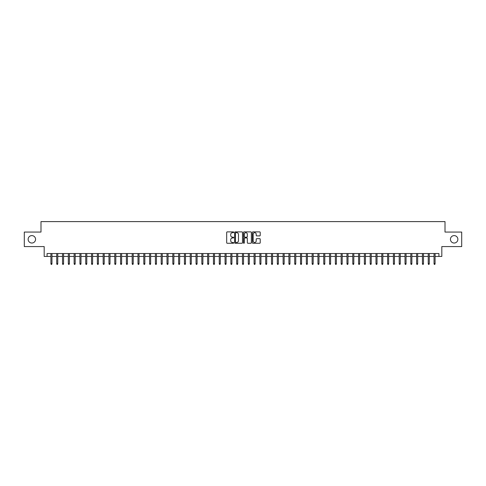 <?xml version="1.0" encoding="UTF-8"?>
<svg xmlns="http://www.w3.org/2000/svg" width="486" height="486" viewBox="0 0 486 486"><rect width="100%" height="100%" fill="white"/><g stroke="black" fill="none" stroke-linecap="round" stroke-linejoin="round"><path stroke-width="0.73" d="M233.711 232.272A0.401 0.401 0 0 0 233.316 231.877L227.26 231.877A0.571 0.571 0 0 0 226.689 232.442L226.689 242.702A0.571 0.571 0 0 0 227.26 243.267L233.316 243.267A0.401 0.401 0 0 0 233.711 242.872A0.401 0.401 0 0 0 233.316 242.471L232.533 242.471A1.823 1.823 0 0 1 230.704 240.649L230.704 239.792A1.823 1.823 0 0 1 232.533 237.97L233.316 237.97A0.401 0.401 0 0 0 233.711 237.575A0.401 0.401 0 0 0 233.316 237.174L232.533 237.174A1.823 1.823 0 0 1 230.704 235.352L230.704 234.495A1.823 1.823 0 0 1 232.533 232.673L233.316 232.673A0.401 0.401 0 0 0 233.711 232.272M450.437 239.312A3.718 3.718 0 0 0 454.155 243.03A3.718 3.718 0 0 0 457.867 239.312A3.718 3.718 0 0 0 454.155 235.601A3.718 3.718 0 0 0 450.437 239.312M28.133 239.312A3.718 3.718 0 0 0 31.845 243.03A3.718 3.718 0 0 0 35.563 239.312A3.718 3.718 0 0 0 31.845 235.601A3.718 3.718 0 0 0 28.133 239.312M259.652 235.892A0.571 0.571 0 0 0 260.223 235.321L260.223 232.442A0.571 0.571 0 0 0 259.652 231.877L252.927 231.877A0.571 0.571 0 0 0 252.362 232.442L252.362 242.702A0.571 0.571 0 0 0 252.927 243.267L259.652 243.267A0.571 0.571 0 0 0 260.223 242.702L260.223 239.227A0.571 0.571 0 0 0 259.652 238.656L256.772 238.656A0.571 0.571 0 0 0 256.207 239.227L256.207 240.947A1.525 1.525 0 0 1 254.682 242.471A1.525 1.525 0 0 1 253.157 240.947L253.157 234.197A1.525 1.525 0 0 1 254.682 232.673A1.525 1.525 0 0 1 256.207 234.197L256.207 235.321A0.571 0.571 0 0 0 256.772 235.892L259.652 235.892M47.081 256.438L47.081 253.534L438.919 253.534L438.919 256.438L441.817 256.438L441.817 246.572L461.7 246.572L461.7 232.059L445.012 232.059L445.012 221.61L40.988 221.61L40.988 232.059L24.3 232.059L24.3 246.572L44.183 246.572L44.183 256.438L50.915 256.438M242.502 232.442A0.571 0.571 0 0 0 241.931 231.877L235.206 231.877A0.571 0.571 0 0 0 234.641 232.442L234.641 242.702A0.571 0.571 0 0 0 235.206 243.267L241.931 243.267A0.571 0.571 0 0 0 242.502 242.702L242.502 232.442M244.069 231.877L250.794 231.877A0.571 0.571 0 0 1 251.359 232.442L251.359 242.702A0.571 0.571 0 0 1 250.794 243.267L247.915 243.267A0.571 0.571 0 0 1 247.344 242.702L247.344 238.541A0.571 0.571 0 0 0 246.773 237.97L244.865 237.97A0.571 0.571 0 0 0 244.294 238.541L244.294 242.872A0.401 0.401 0 0 1 243.899 243.267A0.401 0.401 0 0 1 243.498 242.872L243.498 232.442A0.571 0.571 0 0 1 244.069 231.877M51.959 256.438L56.722 256.438M57.767 256.438L62.524 256.438M63.569 256.438L68.332 256.438M69.377 256.438L74.133 256.438M75.178 256.438L79.941 256.438M80.986 256.438L85.743 256.438M86.787 256.438L91.55 256.438M92.595 256.438L97.352 256.438M98.397 256.438L103.16 256.438M104.204 256.438L108.967 256.438M110.012 256.438L114.769 256.438M115.814 256.438L120.577 256.438M121.621 256.438L126.378 256.438M127.423 256.438L132.186 256.438M133.231 256.438L137.988 256.438M139.032 256.438L143.795 256.438M144.84 256.438L149.597 256.438M150.642 256.438L155.405 256.438M156.449 256.438L161.206 256.438M162.251 256.438L167.014 256.438M168.059 256.438L172.822 256.438M173.867 256.438L178.623 256.438M179.668 256.438L184.431 256.438M185.476 256.438L190.233 256.438M191.277 256.438L196.04 256.438M197.085 256.438L201.842 256.438M202.887 256.438L207.65 256.438M208.694 256.438L213.451 256.438M214.496 256.438L219.259 256.438M220.304 256.438L225.061 256.438M226.105 256.438L230.868 256.438M231.913 256.438L236.67 256.438M237.715 256.438L242.478 256.438M243.522 256.438L248.285 256.438M249.33 256.438L254.087 256.438M255.132 256.438L259.895 256.438M260.939 256.438L265.696 256.438M266.741 256.438L271.504 256.438M272.549 256.438L277.306 256.438M278.35 256.438L283.113 256.438M284.158 256.438L288.915 256.438M289.96 256.438L294.723 256.438M295.767 256.438L300.524 256.438M301.569 256.438L306.332 256.438M307.377 256.438L312.133 256.438M313.178 256.438L317.941 256.438M318.986 256.438L323.749 256.438M324.794 256.438L329.551 256.438M330.595 256.438L335.358 256.438M336.403 256.438L341.16 256.438M342.205 256.438L346.968 256.438M348.012 256.438L352.769 256.438M353.814 256.438L358.577 256.438M359.622 256.438L364.378 256.438M365.423 256.438L370.186 256.438M371.231 256.438L375.988 256.438M377.033 256.438L381.796 256.438M382.84 256.438L387.603 256.438M388.648 256.438L393.405 256.438M394.45 256.438L399.213 256.438M400.257 256.438L405.014 256.438M406.059 256.438L410.822 256.438M411.867 256.438L416.623 256.438M417.668 256.438L422.431 256.438M423.476 256.438L428.233 256.438M429.278 256.438L434.041 256.438M435.085 256.438L438.919 256.438M235.838 232.673A0.401 0.401 0 0 0 235.437 233.073L235.437 242.077A0.401 0.401 0 0 0 235.838 242.471L236.664 242.471A1.823 1.823 0 0 0 238.486 240.649L238.486 234.495A1.823 1.823 0 0 0 236.664 232.673L235.838 232.673M247.344 234.228A1.525 1.525 0 0 0 245.819 232.703A1.525 1.525 0 0 0 244.294 234.228L244.294 236.603A0.571 0.571 0 0 0 244.865 237.174L246.773 237.174A0.571 0.571 0 0 0 247.344 236.603L247.344 234.228M50.915 263.637L51.145 264.39L51.729 264.39L51.959 263.637L50.915 263.637L50.915 253.534M51.959 263.637L51.959 253.534M56.722 263.637L56.953 264.39L57.53 264.39L57.767 263.637L56.722 263.637L56.722 253.534M57.767 263.637L57.767 253.534M62.524 263.637L62.755 264.39L63.338 264.39L63.569 263.637L62.524 263.637L62.524 253.534M63.569 263.637L63.569 253.534M68.332 263.637L68.562 264.39L69.146 264.39L69.377 263.637L68.332 263.637L68.332 253.534M69.377 263.637L69.377 253.534M74.133 263.637L74.37 264.39L74.947 264.39L75.178 263.637L74.133 263.637L74.133 253.534M75.178 263.637L75.178 253.534M79.941 263.637L80.172 264.39L80.755 264.39L80.986 263.637L79.941 263.637L79.941 253.534M80.986 263.637L80.986 253.534M85.743 263.637L85.979 264.39L86.557 264.39L86.787 263.637L85.743 263.637L85.743 253.534M86.787 263.637L86.787 253.534M91.55 263.637L91.781 264.39L92.364 264.39L92.595 263.637L91.55 263.637L91.55 253.534M92.595 263.637L92.595 253.534M97.352 263.637L97.589 264.39L98.166 264.39L98.397 263.637L97.352 263.637L97.352 253.534M98.397 263.637L98.397 253.534M103.16 263.637L103.39 264.39L103.974 264.39L104.204 263.637L103.16 263.637L103.16 253.534M104.204 263.637L104.204 253.534M108.967 263.637L109.198 264.39L109.775 264.39L110.012 263.637L108.967 263.637L108.967 253.534M110.012 263.637L110.012 253.534M114.769 263.637L115 264.39L115.583 264.39L115.814 263.637L114.769 263.637L114.769 253.534M115.814 263.637L115.814 253.534M120.577 263.637L120.807 264.39L121.385 264.39L121.621 263.637L120.577 263.637L120.577 253.534M121.621 263.637L121.621 253.534M126.378 263.637L126.609 264.39L127.192 264.39L127.423 263.637L126.378 263.637L126.378 253.534M127.423 263.637L127.423 253.534M132.186 263.637L132.417 264.39L133 264.39L133.231 263.637L132.186 263.637L132.186 253.534M133.231 263.637L133.231 253.534M137.988 263.637L138.218 264.39L138.802 264.39L139.032 263.637L137.988 263.637L137.988 253.534M139.032 263.637L139.032 253.534M143.795 263.637L144.026 264.39L144.609 264.39L144.84 263.637L143.795 263.637L143.795 253.534M144.84 263.637L144.84 253.534M149.597 263.637L149.834 264.39L150.411 264.39L150.642 263.637L149.597 263.637L149.597 253.534M150.642 263.637L150.642 253.534M155.405 263.637L155.635 264.39L156.219 264.39L156.449 263.637L155.405 263.637L155.405 253.534M156.449 263.637L156.449 253.534M161.206 263.637L161.443 264.39L162.02 264.39L162.251 263.637L161.206 263.637L161.206 253.534M162.251 263.637L162.251 253.534M167.014 263.637L167.245 264.39L167.828 264.39L168.059 263.637L167.014 263.637L167.014 253.534M168.059 263.637L168.059 253.534M172.822 263.637L173.052 264.39L173.63 264.39L173.867 263.637L172.822 263.637L172.822 253.534M173.867 263.637L173.867 253.534M178.623 263.637L178.854 264.39L179.437 264.39L179.668 263.637L178.623 263.637L178.623 253.534M179.668 263.637L179.668 253.534M184.431 263.637L184.662 264.39L185.239 264.39L185.476 263.637L184.431 263.637L184.431 253.534M185.476 263.637L185.476 253.534M190.233 263.637L190.463 264.39L191.047 264.39L191.277 263.637L190.233 263.637L190.233 253.534M191.277 263.637L191.277 253.534M196.04 263.637L196.271 264.39L196.848 264.39L197.085 263.637L196.04 263.637L196.04 253.534M197.085 263.637L197.085 253.534M201.842 263.637L202.073 264.39L202.656 264.39L202.887 263.637L201.842 263.637L201.842 253.534M202.887 263.637L202.887 253.534M207.65 263.637L207.88 264.39L208.464 264.39L208.694 263.637L207.65 263.637L207.65 253.534M208.694 263.637L208.694 253.534M213.451 263.637L213.688 264.39L214.265 264.39L214.496 263.637L213.451 263.637L213.451 253.534M214.496 263.637L214.496 253.534M219.259 263.637L219.49 264.39L220.073 264.39L220.304 263.637L219.259 263.637L219.259 253.534M220.304 263.637L220.304 253.534M225.061 263.637L225.297 264.39L225.875 264.39L226.105 263.637L225.061 263.637L225.061 253.534M226.105 263.637L226.105 253.534M230.868 263.637L231.099 264.39L231.682 264.39L231.913 263.637L230.868 263.637L230.868 253.534M231.913 263.637L231.913 253.534M236.67 263.637L236.907 264.39L237.484 264.39L237.715 263.637L236.67 263.637L236.67 253.534M237.715 263.637L237.715 253.534M242.478 263.637L242.708 264.39L243.292 264.39L243.522 263.637L242.478 263.637L242.478 253.534M243.522 263.637L243.522 253.534M248.285 263.637L248.516 264.39L249.093 264.39L249.33 263.637L248.285 263.637L248.285 253.534M249.33 263.637L249.33 253.534M254.087 263.637L254.318 264.39L254.901 264.39L255.132 263.637L254.087 263.637L254.087 253.534M255.132 263.637L255.132 253.534M259.895 263.637L260.125 264.39L260.703 264.39L260.939 263.637L259.895 263.637L259.895 253.534M260.939 263.637L260.939 253.534M265.696 263.637L265.927 264.39L266.51 264.39L266.741 263.637L265.696 263.637L265.696 253.534M266.741 263.637L266.741 253.534M271.504 263.637L271.735 264.39L272.312 264.39L272.549 263.637L271.504 263.637L271.504 253.534M272.549 263.637L272.549 253.534M277.306 263.637L277.536 264.39L278.12 264.39L278.35 263.637L277.306 263.637L277.306 253.534M278.35 263.637L278.35 253.534M283.113 263.637L283.344 264.39L283.927 264.39L284.158 263.637L283.113 263.637L283.113 253.534M284.158 263.637L284.158 253.534M288.915 263.637L289.152 264.39L289.729 264.39L289.96 263.637L288.915 263.637L288.915 253.534M289.96 263.637L289.96 253.534M294.723 263.637L294.953 264.39L295.537 264.39L295.767 263.637L294.723 263.637L294.723 253.534M295.767 263.637L295.767 253.534M300.524 263.637L300.761 264.39L301.338 264.39L301.569 263.637L300.524 263.637L300.524 253.534M301.569 263.637L301.569 253.534M306.332 263.637L306.563 264.39L307.146 264.39L307.377 263.637L306.332 263.637L306.332 253.534M307.377 263.637L307.377 253.534M312.133 263.637L312.37 264.39L312.948 264.39L313.178 263.637L312.133 263.637L312.133 253.534M313.178 263.637L313.178 253.534M317.941 263.637L318.172 264.39L318.755 264.39L318.986 263.637L317.941 263.637L317.941 253.534M318.986 263.637L318.986 253.534M323.749 263.637L323.98 264.39L324.557 264.39L324.794 263.637L323.749 263.637L323.749 253.534M324.794 263.637L324.794 253.534M329.551 263.637L329.781 264.39L330.365 264.39L330.595 263.637L329.551 263.637L329.551 253.534M330.595 263.637L330.595 253.534M335.358 263.637L335.589 264.39L336.166 264.39L336.403 263.637L335.358 263.637L335.358 253.534M336.403 263.637L336.403 253.534M341.16 263.637L341.391 264.39L341.974 264.39L342.205 263.637L341.16 263.637L341.16 253.534M342.205 263.637L342.205 253.534M346.968 263.637L347.198 264.39L347.782 264.39L348.012 263.637L346.968 263.637L346.968 253.534M348.012 263.637L348.012 253.534M352.769 263.637L353 264.39L353.583 264.39L353.814 263.637L352.769 263.637L352.769 253.534M353.814 263.637L353.814 253.534M358.577 263.637L358.808 264.39L359.391 264.39L359.622 263.637L358.577 263.637L358.577 253.534M359.622 263.637L359.622 253.534M364.378 263.637L364.615 264.39L365.193 264.39L365.423 263.637L364.378 263.637L364.378 253.534M365.423 263.637L365.423 253.534M370.186 263.637L370.417 264.39L371 264.39L371.231 263.637L370.186 263.637L370.186 253.534M371.231 263.637L371.231 253.534M375.988 263.637L376.225 264.39L376.802 264.39L377.033 263.637L375.988 263.637L375.988 253.534M377.033 263.637L377.033 253.534M381.796 263.637L382.026 264.39L382.61 264.39L382.84 263.637L381.796 263.637L381.796 253.534M382.84 263.637L382.84 253.534M387.603 263.637L387.834 264.39L388.411 264.39L388.648 263.637L387.603 263.637L387.603 253.534M388.648 263.637L388.648 253.534M393.405 263.637L393.636 264.39L394.219 264.39L394.45 263.637L393.405 263.637L393.405 253.534M394.45 263.637L394.45 253.534M399.213 263.637L399.443 264.39L400.021 264.39L400.257 263.637L399.213 263.637L399.213 253.534M400.257 263.637L400.257 253.534M405.014 263.637L405.245 264.39L405.828 264.39L406.059 263.637L405.014 263.637L405.014 253.534M406.059 263.637L406.059 253.534M410.822 263.637L411.053 264.39L411.63 264.39L411.867 263.637L410.822 263.637L410.822 253.534M411.867 263.637L411.867 253.534M416.623 263.637L416.854 264.39L417.438 264.39L417.668 263.637L416.623 263.637L416.623 253.534M417.668 263.637L417.668 253.534M422.431 263.637L422.662 264.39L423.245 264.39L423.476 263.637L422.431 263.637L422.431 253.534M423.476 263.637L423.476 253.534M428.233 263.637L428.47 264.39L429.047 264.39L429.278 263.637L428.233 263.637L428.233 253.534M429.278 263.637L429.278 253.534M434.041 263.637L434.271 264.39L434.855 264.39L435.085 263.637L434.041 263.637L434.041 253.534M435.085 263.637L435.085 253.534"/></g></svg>
